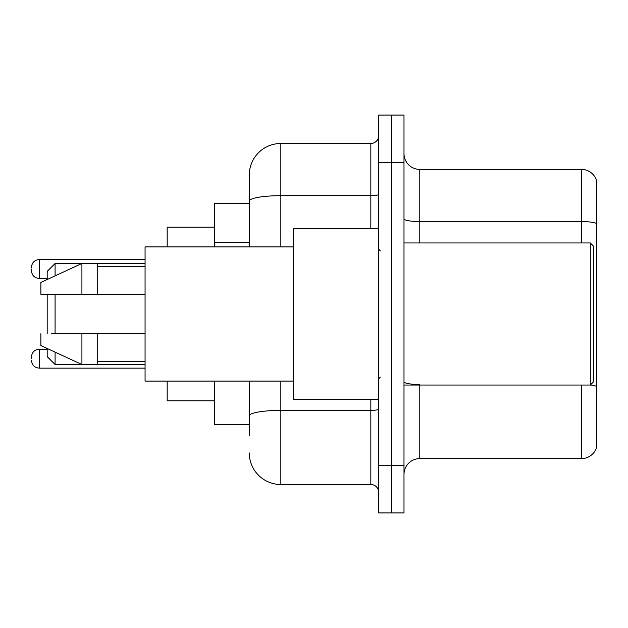 <?xml version="1.0" encoding="UTF-8"?>
<svg xmlns="http://www.w3.org/2000/svg" width="628" height="628" viewBox="0 0 628 628"><rect width="100%" height="100%" fill="white"/><g stroke="black" fill="none" stroke-linecap="round" stroke-linejoin="round"><path stroke-width="0.94" d="M249.269 203.488L214.541 203.488L214.541 246.906M249.269 424.512L214.541 424.512L214.541 381.094M249.269 435.565L249.269 381.094M378.731 465.56L378.731 512.927L391.362 512.927L391.362 465.56L391.362 512.927L403.992 512.927L403.992 465.56L391.362 465.56L391.362 162.44L391.362 465.56L378.731 465.56L378.731 162.44L391.362 162.44L391.362 115.073L391.362 162.44L403.992 162.44L403.992 465.56M403.992 162.44L403.992 115.073L378.731 115.073L378.731 162.44M280.849 381.094L280.849 484.51L370.834 484.51L370.834 399.251M249.269 246.906L249.269 175.071A31.573 31.573 0 0 1 280.849 143.49L370.834 143.49A7.897 7.897 0 0 0 378.731 135.601M249.269 175.071L249.269 192.435M378.731 492.399A7.897 7.897 0 0 0 370.834 484.51M280.849 484.51A31.573 31.573 0 0 1 249.269 452.929M403.992 474.407A15.786 15.786 0 0 1 419.779 458.613L581.442 458.613L581.442 385.043M596.6 180.754A15.786 15.786 0 0 0 581.442 169.387A15.786 15.786 0 0 1 596.6 180.754L596.6 447.246A15.786 15.786 0 0 1 581.442 458.613M596.6 223.544A15.786 2.74 180 0 0 581.442 221.566L581.442 169.387L419.779 169.387A15.786 15.786 0 0 1 403.992 153.593A15.786 15.786 0 0 0 419.779 169.387L419.779 242.958M596.6 223.764L596.6 386.471A15.786 2.74 180 0 0 590.351 384.98M47.186 294.265L47.186 333.735M47.186 348.493L47.186 356.626L55.083 364.523L145.068 364.523M55.083 294.265L55.083 333.735M55.083 352.135L55.083 364.523M167.174 381.094L167.174 400.829L214.541 400.829M214.541 227.171L167.174 227.171L167.174 246.906M47.186 279.507L47.186 271.375L55.083 263.477L55.083 275.865M590.289 242.958L593.444 246.113L593.444 381.887L590.289 385.043L590.289 242.958L403.992 242.958M378.731 228.749L293.472 228.749L293.472 399.251L378.731 399.251M293.472 246.906L145.068 246.906L145.068 381.094L293.472 381.094M55.083 263.477L81.923 263.477L81.923 294.265L145.068 294.265M97.709 294.265L97.709 263.477L81.923 263.477L40.875 282.427L40.875 294.265L81.923 294.265M145.068 333.735L97.709 333.735L97.709 364.523M40.875 333.735L40.875 345.573L81.923 364.523L81.923 333.735L51.323 333.735M97.709 333.735L81.923 333.735M31.4 358.682L31.4 357.104L31.4 358.682M31.4 269.004L31.4 270.582L31.4 269.004M249.269 242.628L214.541 242.628M378.731 409.016A7.897 1.374 0 0 1 370.834 410.39L280.849 410.39A31.573 5.479 180 0 0 249.269 415.877M280.849 143.49L280.849 195.677L370.834 195.677L370.834 143.49M249.269 201.164A31.573 5.479 180 0 1 280.849 195.677L280.849 246.906M370.834 228.749L370.834 195.677A7.897 1.374 0 0 0 378.731 194.303M419.779 385.043L419.779 458.613M581.442 242.958L581.442 221.566L419.779 221.566A15.786 2.74 0 0 1 403.992 218.827M419.779 384.501A15.786 2.74 0 0 1 403.992 381.753M31.4 357.104C31.91 352.261 34.54 349.631 39.297 349.207L39.297 368.149L145.068 368.149M145.068 259.529L39.297 259.529L39.297 278.479C34.54 278.055 31.91 275.425 31.4 270.582M97.709 263.477L145.068 263.477M403.992 385.043L590.289 385.043M380.309 250.847L378.731 249.269M97.709 266.633L145.068 266.633M97.709 361.367L145.068 361.367M380.309 377.153L378.731 378.731M39.297 349.207L47.186 349.207M39.297 368.149C34.54 367.725 31.91 365.096 31.4 360.26M39.297 278.479L47.186 278.479M39.297 259.529C34.54 259.953 31.91 262.59 31.4 267.426"/></g></svg>

